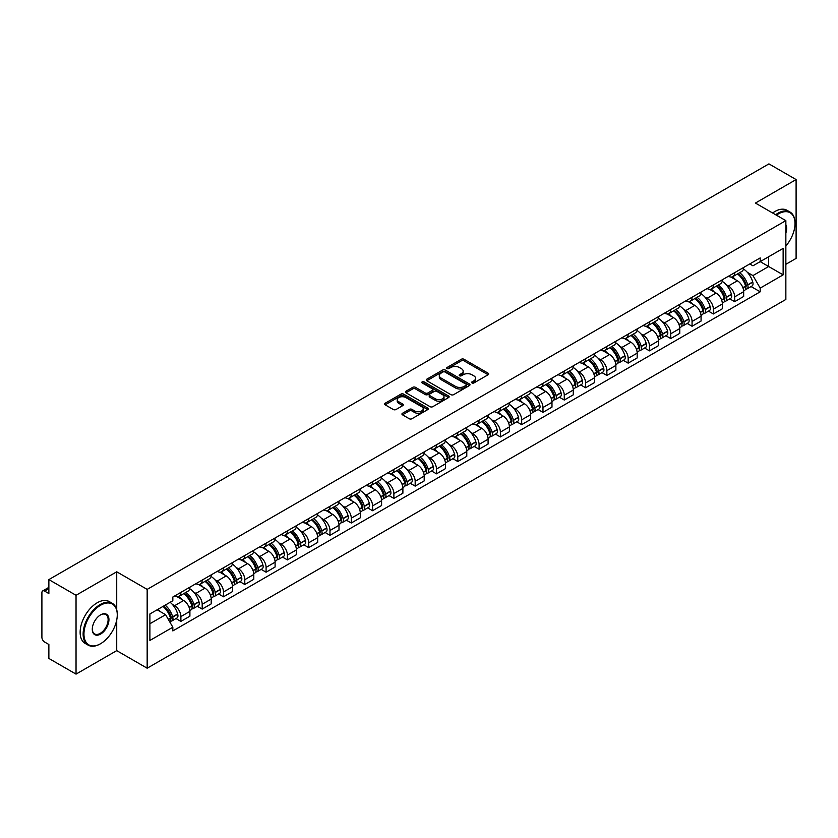 <?xml version="1.0" encoding="UTF-8"?>
<svg xmlns="http://www.w3.org/2000/svg" width="838" height="838" viewBox="0 0 838 838"><rect width="100%" height="100%" fill="white"/><g stroke="black" fill="none" stroke-linecap="round" stroke-linejoin="round"><path stroke-width="1.26" d="M472.014 382.956A1.33 0.765 0 0 0 473.889 382.956L488.125 374.743A1.896 1.089 0 0 0 488.68 373.968A1.896 1.089 0 0 0 488.125 373.193L464.001 359.261A1.896 1.089 0 0 0 461.329 359.261L447.083 367.484A1.33 0.765 0 0 0 446.696 368.029A1.33 0.765 0 0 0 447.083 368.573A1.33 0.765 0 0 0 448.959 368.573L450.802 367.505A6.065 3.499 0 0 1 459.381 367.505L461.392 368.668A6.065 3.499 0 0 1 463.173 371.14A6.065 3.499 0 0 1 461.392 373.612L459.549 374.68A1.33 0.765 0 0 0 459.161 375.225A1.33 0.765 0 0 0 459.549 375.759A1.33 0.765 0 0 0 461.424 375.759L463.267 374.701A6.065 3.499 0 0 1 471.846 374.701L473.858 375.864A6.065 3.499 0 0 1 475.628 378.336A6.065 3.499 0 0 1 473.858 380.808L472.014 381.877A1.33 0.765 0 0 0 471.626 382.421A1.33 0.765 0 0 0 472.014 382.956L472.014 381.877M402.491 413.27A1.896 1.089 0 0 0 401.936 414.045A1.896 1.089 0 0 0 402.491 414.82L409.258 418.728A1.896 1.089 0 0 0 411.94 418.728L427.757 409.593A1.896 1.089 0 0 0 428.312 408.818A1.896 1.089 0 0 0 427.757 408.043L403.633 394.122A1.896 1.089 0 0 0 400.952 394.122L385.134 403.246A1.896 1.089 0 0 0 384.579 404.021A1.896 1.089 0 0 0 385.134 404.796L393.315 409.52A1.896 1.089 0 0 0 395.997 409.52L402.764 405.613A1.896 1.089 0 0 0 403.319 404.838A1.896 1.089 0 0 0 402.764 404.063L398.71 401.727A5.07 2.923 0 0 1 397.222 399.653A5.07 2.923 0 0 1 400.355 396.95A5.07 2.923 0 0 1 405.875 397.579L421.755 406.755A5.07 2.923 0 0 1 423.242 408.818A5.07 2.923 0 0 1 420.11 411.521A5.07 2.923 0 0 1 414.59 410.892L411.94 409.363A1.896 1.089 0 0 0 409.258 409.363L402.491 413.27L402.491 414.82L409.258 410.945L409.258 409.363M147.163 589.386L116.723 571.799L76.038 595.294L48.866 579.603L768.928 163.881L796.1 179.562L755.415 203.058L785.855 220.635L147.163 589.386L147.163 668.211L785.855 299.459L785.855 220.635M450.938 394.667A1.896 1.089 0 0 0 453.62 394.667L469.437 385.532A1.896 1.089 0 0 0 469.992 384.757A1.896 1.089 0 0 0 469.437 383.982L445.313 370.061A1.896 1.089 0 0 0 442.632 370.061L426.814 379.185A1.896 1.089 0 0 0 426.259 379.96A1.896 1.089 0 0 0 426.814 380.735L450.938 394.667M422.719 383.249A1.33 0.765 0 0 1 424.07 383.437L448.571 397.579L432.775 406.692A1.896 1.089 0 0 1 430.104 406.692L405.98 392.771L405.98 391.22A1.896 1.089 0 0 0 405.424 391.995A1.896 1.089 0 0 0 405.98 392.771M405.98 391.22L412.746 387.313A1.896 1.089 0 0 1 415.428 387.313L425.212 392.959A1.896 1.089 0 0 0 427.893 392.959L432.377 390.372A1.896 1.089 0 0 0 432.932 389.597A1.896 1.089 0 0 0 432.377 388.822L422.195 382.945A1.33 0.765 0 0 1 421.807 382.4A1.33 0.765 0 0 1 422.624 381.688A1.33 0.765 0 0 1 424.07 381.856L448.592 396.018A1.896 1.089 0 0 1 449.147 396.793A1.896 1.089 0 0 1 448.592 397.568L448.592 396.018M76.038 595.294L76.038 674.119L48.866 658.438L48.866 644.485L44.634 642.034A3.865 2.231 -120 0 1 41.9 637.309L41.9 592.696A3.865 2.231 -120 0 1 42.696 590.926L48.866 587.365M785.855 264.305L796.1 258.397L796.1 179.562M76.038 674.119L116.723 650.634L147.163 668.211M48.866 579.603L48.866 593.555L44.634 591.115A3.865 2.231 -120 0 0 42.696 590.926M734.664 272.664A8.883 5.133 60 0 1 732.821 276.645L741.829 271.449A8.883 5.133 -120 0 0 743.673 267.458M726.106 284.669L728.379 285.978A8.883 5.133 60 0 1 734.664 296.861L743.673 291.655A8.883 5.133 -120 0 0 737.388 280.782L730.946 277.053M743.673 291.655L743.673 296.463L734.664 301.67L729.772 298.852M732.821 276.645A8.883 5.133 60 0 1 728.452 276.247M734.664 296.861L734.664 301.67M713.358 284.962A8.883 5.133 60 0 1 711.525 288.942L720.533 283.736A8.883 5.133 -120 0 0 722.377 279.756M708.477 311.139L713.358 313.967L722.377 308.761L722.377 303.953A8.883 5.133 -120 0 0 716.092 293.08L709.639 289.351M711.525 288.942A8.883 5.133 60 0 1 707.146 288.544M704.81 296.966L707.083 298.276A8.883 5.133 60 0 1 713.358 309.159L713.358 313.967M692.062 297.249A8.883 5.133 60 0 1 690.219 301.24L699.238 296.034A8.883 5.133 -120 0 0 701.071 292.053M687.181 323.437L692.062 326.265L701.071 321.059L701.071 316.251A8.883 5.133 -120 0 0 694.796 305.378L688.344 301.649M690.219 301.24A8.883 5.133 60 0 1 685.851 300.842M683.515 309.264L685.788 310.573A8.883 5.133 60 0 1 692.062 321.457L692.062 326.265M670.767 309.547A8.883 5.133 60 0 1 668.923 313.538L677.932 308.332A8.883 5.133 -120 0 0 679.775 304.351M665.875 335.734L670.767 338.562L679.775 333.356L679.775 328.548A8.883 5.133 -120 0 0 673.49 317.665L667.048 313.946M668.923 313.538A8.883 5.133 60 0 1 664.555 313.14M662.209 321.562L664.482 322.871A8.883 5.133 60 0 1 670.767 333.754L670.767 338.562M649.46 321.844A8.883 5.133 60 0 1 647.627 325.835L656.636 320.629A8.883 5.133 -120 0 0 658.479 316.649M644.579 348.032L649.46 350.86L658.479 345.654L658.479 340.846A8.883 5.133 -120 0 0 652.194 329.963L645.742 326.244M647.627 325.835A8.883 5.133 60 0 1 643.249 325.437M640.913 333.859L643.186 335.169A8.883 5.133 60 0 1 649.46 346.052L649.46 350.86M628.165 334.142A8.883 5.133 60 0 1 626.332 338.133L635.34 332.927A8.883 5.133 -120 0 0 637.173 328.946M623.283 360.33L628.165 363.147L637.173 357.952L637.173 353.144A8.883 5.133 -120 0 0 630.899 342.26L624.446 338.542M626.332 338.133A8.883 5.133 60 0 1 621.953 337.735M619.617 346.157L621.89 347.466A8.883 5.133 60 0 1 628.165 358.339L628.165 363.147M606.869 346.44A8.883 5.133 60 0 1 605.026 350.431L614.034 345.225A8.883 5.133 -120 0 0 615.878 341.234M601.977 372.627L606.869 375.445L615.878 370.249L615.878 365.441A8.883 5.133 -120 0 0 609.603 354.558L603.15 350.839M605.026 350.431A8.883 5.133 60 0 1 600.657 350.022M598.311 358.454L600.584 359.764A8.883 5.133 60 0 1 606.869 370.637L606.869 375.445M585.563 358.737A8.883 5.133 60 0 1 583.73 362.728L592.738 357.522A8.883 5.133 -120 0 0 594.582 353.531M580.682 384.925L585.573 387.743L594.582 382.547L594.582 377.739A8.883 5.133 -120 0 0 588.297 366.855L581.844 363.137M583.73 362.728A8.883 5.133 60 0 1 579.351 362.32M577.015 370.752L579.288 372.062A8.883 5.133 60 0 1 585.573 382.935L585.573 387.743M564.267 371.035A8.883 5.133 60 0 1 562.434 375.026L571.443 369.82A8.883 5.133 -120 0 0 573.276 365.829M559.386 397.222L564.267 400.04L573.276 394.845L573.276 390.037A8.883 5.133 -120 0 0 567.001 379.153L560.549 375.434M562.434 375.026A8.883 5.133 60 0 1 558.056 374.617M555.72 383.039L557.993 384.359A8.883 5.133 60 0 1 564.267 395.232L564.267 400.04M542.972 383.333A8.883 5.133 60 0 1 541.128 387.313L550.147 382.118A8.883 5.133 -120 0 0 551.98 378.127M538.08 409.52L542.972 412.338L551.98 407.132L551.98 402.324A8.883 5.133 -120 0 0 545.706 391.451L539.253 387.722M541.128 387.313A8.883 5.133 60 0 1 536.76 386.915M534.414 395.337L536.687 396.657A8.883 5.133 60 0 1 542.972 407.53L542.972 412.338M521.676 395.63A8.883 5.133 60 0 1 519.832 399.611L528.841 394.415A8.883 5.133 -120 0 0 530.684 390.424M516.784 421.818L521.676 424.636L530.684 419.429L530.684 414.621A8.883 5.133 -120 0 0 524.399 403.748L517.957 400.019M519.832 399.611A8.883 5.133 60 0 1 515.464 399.213M513.118 407.635L515.391 408.954A8.883 5.133 60 0 1 521.676 419.828L521.676 424.636M500.37 407.928A8.883 5.133 60 0 1 498.537 411.908L507.545 406.713A8.883 5.133 -120 0 0 509.378 402.722M495.488 434.115L500.37 436.933L509.389 431.727L509.389 426.919A8.883 5.133 -120 0 0 503.104 416.046L496.651 412.317M498.537 411.908A8.883 5.133 60 0 1 494.158 411.51M491.822 419.932L494.095 421.242A8.883 5.133 60 0 1 500.37 432.125L500.37 436.933M479.074 420.226A8.883 5.133 60 0 1 477.231 424.206L486.25 419.01A8.883 5.133 -120 0 0 488.083 415.02M474.182 446.413L479.074 449.231L488.083 444.025L488.083 439.217A8.883 5.133 -120 0 0 481.808 428.344L475.356 424.615M477.231 424.206A8.883 5.133 60 0 1 472.862 423.808M470.527 432.23L472.789 433.539A8.883 5.133 60 0 1 479.074 444.423L479.074 449.231M457.778 432.523A8.883 5.133 60 0 1 455.935 436.504L464.943 431.308A8.883 5.133 -120 0 0 466.787 427.317M452.887 458.7L457.778 461.529L466.787 456.322L466.787 451.514A8.883 5.133 -120 0 0 460.502 440.641L454.06 436.912M455.935 436.504A8.883 5.133 60 0 1 451.567 436.106M449.22 444.528L451.493 445.837A8.883 5.133 60 0 1 457.778 456.72L457.778 461.529M436.472 444.81A8.883 5.133 60 0 1 434.639 448.801L443.648 443.595A8.883 5.133 -120 0 0 445.491 439.615M431.591 470.998L436.472 473.826L445.491 468.62L445.491 463.812A8.883 5.133 -120 0 0 439.206 452.939L432.754 449.21M434.639 448.801A8.883 5.133 60 0 1 430.261 448.403M427.925 456.825L430.198 458.135A8.883 5.133 60 0 1 436.472 469.018L436.472 473.826M415.177 457.108A8.883 5.133 60 0 1 413.333 461.099L422.352 455.893A8.883 5.133 -120 0 0 424.185 451.912M410.295 483.296L415.177 486.124L424.185 480.918L424.185 476.11A8.883 5.133 -120 0 0 417.911 465.226L411.458 461.508M413.333 461.099A8.883 5.133 60 0 1 408.965 460.701M406.629 469.123L408.892 470.432A8.883 5.133 60 0 1 415.177 481.316L415.177 486.124M393.881 469.406A8.883 5.133 60 0 1 392.037 473.397L401.046 468.191A8.883 5.133 -120 0 0 402.889 464.21M388.989 495.593L393.881 498.421L402.889 493.215L402.889 488.407A8.883 5.133 -120 0 0 396.604 477.524L390.162 473.805M392.037 473.397A8.883 5.133 60 0 1 387.669 472.999M385.323 481.421L387.596 482.73A8.883 5.133 60 0 1 393.881 493.613L393.881 498.421M372.575 481.703A8.883 5.133 60 0 1 370.742 485.694L379.75 480.488A8.883 5.133 -120 0 0 381.594 476.508M367.693 507.891L372.575 510.719L381.594 505.513L381.594 500.705A8.883 5.133 -120 0 0 375.309 489.821L368.856 486.103M370.742 485.694A8.883 5.133 60 0 1 366.363 485.296M364.027 493.718L366.3 495.028A8.883 5.133 60 0 1 372.575 505.901L372.575 510.719M351.279 494.001A8.883 5.133 60 0 1 349.446 497.992L358.454 492.786A8.883 5.133 -120 0 0 360.288 488.805M346.398 520.189L351.279 523.006L360.288 517.811L360.288 513.003A8.883 5.133 -120 0 0 354.013 502.119L347.561 498.401M349.446 497.992A8.883 5.133 60 0 1 345.067 497.594M342.732 506.016L345.005 507.325A8.883 5.133 60 0 1 351.279 518.198L351.279 523.006M329.983 506.299A8.883 5.133 60 0 1 328.14 510.29L337.148 505.084A8.883 5.133 -120 0 0 338.992 501.093M325.092 532.486L329.983 535.304L338.992 530.108L338.992 525.3A8.883 5.133 -120 0 0 332.707 514.417L326.265 510.698M328.14 510.29A8.883 5.133 60 0 1 323.772 509.881M321.425 518.313L323.698 519.623A8.883 5.133 60 0 1 329.983 530.496L329.983 535.304M308.677 518.596A8.883 5.133 60 0 1 306.844 522.587L315.853 517.381A8.883 5.133 -120 0 0 317.696 513.39M303.796 544.784L308.688 547.602L317.696 542.406L317.696 537.598A8.883 5.133 -120 0 0 311.411 526.714L304.959 522.996M306.844 522.587A8.883 5.133 60 0 1 302.466 522.179M300.13 530.611L302.403 531.921A8.883 5.133 60 0 1 308.688 542.794L308.688 547.602M287.382 530.894A8.883 5.133 60 0 1 285.549 534.885L294.557 529.679A8.883 5.133 -120 0 0 296.39 525.688M282.5 557.081L287.382 559.899L296.39 554.704L296.39 549.885A8.883 5.133 -120 0 0 290.116 539.012L283.663 535.293M285.549 534.885A8.883 5.133 60 0 1 281.17 534.476M278.834 542.898L281.107 544.218A8.883 5.133 60 0 1 287.382 555.091L287.382 559.899M266.086 543.192A8.883 5.133 60 0 1 264.242 547.172L273.261 541.976A8.883 5.133 -120 0 0 275.094 537.986M261.194 569.379L266.086 572.197L275.094 566.991L275.094 562.183A8.883 5.133 -120 0 0 268.82 551.31L262.367 547.581M264.242 547.172A8.883 5.133 60 0 1 259.874 546.774M257.528 555.196L259.801 556.516A8.883 5.133 60 0 1 266.086 567.389L266.086 572.197M244.79 555.489A8.883 5.133 60 0 1 242.947 559.47L251.955 554.274A8.883 5.133 -120 0 0 253.799 550.283M239.898 581.677L244.79 584.495L253.799 579.288L253.799 574.48A8.883 5.133 -120 0 0 247.514 563.607L241.072 559.878M242.947 559.47A8.883 5.133 60 0 1 238.579 559.072M236.232 567.494L238.505 568.813A8.883 5.133 60 0 1 244.79 579.687L244.79 584.495M223.484 567.787A8.883 5.133 60 0 1 221.651 571.767L230.66 566.572A8.883 5.133 -120 0 0 232.493 562.581M218.603 593.974L223.484 596.792L232.503 591.586L232.503 586.778A8.883 5.133 -120 0 0 226.218 575.905L219.766 572.176M221.651 571.767A8.883 5.133 60 0 1 217.272 571.369M214.937 579.791L217.21 581.101A8.883 5.133 60 0 1 223.484 591.984L223.484 596.792M202.188 580.085A8.883 5.133 60 0 1 200.345 584.065L209.364 578.869A8.883 5.133 -120 0 0 211.197 574.878M197.297 606.272L202.188 609.09L211.197 603.884L211.197 599.076A8.883 5.133 -120 0 0 204.922 588.203L198.47 584.474M200.345 584.065A8.883 5.133 60 0 1 195.977 583.667M193.63 592.089L195.903 593.398A8.883 5.133 60 0 1 202.188 604.282L202.188 609.09M180.893 592.382A8.883 5.133 60 0 1 179.049 596.363L188.058 591.157A8.883 5.133 -120 0 0 189.901 587.176M176.001 618.559L180.893 621.387L189.901 616.181L189.901 611.373A8.883 5.133 -120 0 0 183.616 600.5L177.174 596.771M179.049 596.363A8.883 5.133 60 0 1 174.681 595.965M172.335 604.387L174.608 605.696A8.883 5.133 60 0 1 180.893 616.579L180.893 621.387M749.748 263.949L752.953 265.803L783.132 248.383L768.656 256.742L768.656 266.515L752.953 275.576L747.412 272.371M149.897 623.755L165.599 614.683L172.838 627.222L149.897 640.462L149.897 613.971L172.838 600.731L172.838 597.023L760.192 257.915L760.192 261.624L783.132 274.864L760.192 288.115L752.953 275.576M783.132 248.383L783.132 274.864M172.838 627.222L172.838 630.92L760.192 291.813L760.192 288.115M116.723 571.799L116.723 609.739M116.723 620.047L116.723 650.634M165.599 614.683L157.135 609.802M751.068 286.554L760.192 291.813M472.538 383.144L473.858 382.39A6.065 3.499 0 0 0 475.628 379.918L475.628 378.336M463.173 371.14L463.173 372.721A6.065 3.499 0 0 1 461.392 375.194L460.083 375.948M488.104 374.754L464.001 360.843A1.896 1.089 0 0 0 461.329 360.843L447.618 368.751M469.406 385.543L445.313 371.632A1.896 1.089 0 0 0 442.632 371.632L426.846 380.745M466.085 385.302A1.33 0.765 0 0 0 466.473 384.757A1.33 0.765 0 0 0 466.085 384.213L444.905 371.988A1.33 0.765 0 0 0 443.03 371.988L441.092 373.109A6.065 3.499 0 0 0 439.311 375.592A6.065 3.499 0 0 0 441.092 378.064L455.558 386.423A6.065 3.499 0 0 0 464.137 386.423L466.085 385.302L466.085 386.873A1.33 0.765 0 0 0 466.473 386.339L466.473 384.757M439.311 375.592L439.311 377.163A6.065 3.499 0 0 0 441.092 379.645L441.092 378.064M466.085 386.873L464.137 387.994A6.065 3.499 0 0 1 455.558 387.994L441.092 379.645M406.001 392.781L412.746 388.884L412.746 387.313M432.932 389.597L432.932 391.168A1.896 1.089 0 0 1 432.377 391.943L427.893 394.541A1.896 1.089 0 0 1 425.212 394.541L415.428 388.884A1.896 1.089 0 0 0 412.746 388.884M435.362 398.825A5.07 2.923 0 0 0 440.882 399.454A5.07 2.923 0 0 0 444.014 396.751A5.07 2.923 0 0 0 442.527 394.677L436.933 391.451A1.896 1.089 0 0 0 434.252 391.451L429.768 394.038A1.896 1.089 0 0 0 429.213 394.813A1.896 1.089 0 0 0 429.768 395.588L435.362 398.825L435.362 400.396A5.07 2.923 0 0 0 440.882 401.035A5.07 2.923 0 0 0 444.014 398.333L444.014 396.751M429.213 394.813L429.213 396.395A1.896 1.089 0 0 0 429.768 397.17L429.768 395.588M435.362 400.396L429.768 397.17M423.242 408.818L423.242 410.4A5.07 2.923 0 0 1 420.11 413.103A5.07 2.923 0 0 1 414.59 412.464L411.94 410.945A1.896 1.089 0 0 0 409.258 410.945M397.222 399.653L397.222 401.234A5.07 2.923 0 0 0 398.71 403.298L398.71 401.727M402.732 405.623L398.71 403.298M427.726 409.614L403.633 395.693A1.896 1.089 0 0 0 400.952 395.693L385.166 404.817M738.016 273.649A12.161 7.018 60 0 1 738.079 273.68A12.161 7.018 60 0 1 746.082 284.606L746.145 284.857A2.367 1.362 60 0 1 745.778 286.711A2.367 1.362 60 0 1 745.726 286.743M737.482 273.953A14.675 8.474 60 0 1 745.548 286.062L745.621 286.313A4.871 2.818 60 0 1 744.846 290.147L743.631 290.849M745.684 289.068A4.871 2.818 -120 0 0 747.035 288.88A4.871 2.818 -120 0 0 747.8 285.056L747.726 284.805A14.675 8.474 -120 0 0 739.661 272.696M743.484 269.019A14.675 8.474 60 0 1 752.713 281.924L752.786 282.176A4.871 2.818 60 0 1 752.011 286.009L747.035 288.88M732.475 276.823A14.675 8.474 60 0 1 735.544 279.714M742.678 279.735L744.542 280.814M716.71 285.947A12.161 7.018 60 0 1 716.773 285.978A12.161 7.018 60 0 1 724.776 296.893L724.849 297.144A2.367 1.362 60 0 1 724.482 299.009A2.367 1.362 60 0 1 724.42 299.03M716.186 286.25A14.675 8.474 60 0 1 724.242 298.359L724.315 298.611A4.871 2.818 60 0 1 723.55 302.445L722.335 303.147M724.378 301.366A4.871 2.818 -120 0 0 725.729 301.177A4.871 2.818 -120 0 0 726.504 297.354L726.431 297.102A14.675 8.474 -120 0 0 718.365 284.993M722.188 281.317A14.675 8.474 60 0 1 731.417 294.222L731.49 294.473A4.871 2.818 60 0 1 730.715 298.307L725.729 301.177M711.179 289.11A14.675 8.474 60 0 1 714.238 292.012M721.371 292.033L723.246 293.111M695.414 298.244A12.161 7.018 60 0 1 695.477 298.276A12.161 7.018 60 0 1 703.48 309.191L703.553 309.442A2.367 1.362 60 0 1 703.176 311.307A2.367 1.362 60 0 1 703.124 311.327M694.88 298.548A14.675 8.474 60 0 1 702.946 310.657L703.019 310.908A4.871 2.818 60 0 1 702.244 314.742L701.039 315.434M703.082 313.663A4.871 2.818 -120 0 0 704.433 313.475A4.871 2.818 -120 0 0 705.208 309.651L705.135 309.4A14.675 8.474 -120 0 0 697.069 297.291M700.893 293.614A14.675 8.474 60 0 1 710.111 306.519L710.184 306.771A4.871 2.818 60 0 1 709.419 310.605L704.433 313.475M689.873 301.408A14.675 8.474 60 0 1 692.942 304.299M700.076 304.32L701.951 305.409M674.119 310.542A12.161 7.018 60 0 1 674.181 310.573A12.161 7.018 60 0 1 682.184 321.488L682.258 321.74A2.367 1.362 60 0 1 681.881 323.604A2.367 1.362 60 0 1 681.828 323.625M673.584 310.846A14.675 8.474 60 0 1 681.65 322.955L681.723 323.206A4.871 2.818 60 0 1 680.948 327.04L679.733 327.731M681.786 325.961A4.871 2.818 -120 0 0 683.138 325.773A4.871 2.818 -120 0 0 683.902 321.949L683.829 321.698A14.675 8.474 -120 0 0 675.774 309.589M679.587 305.912A14.675 8.474 60 0 1 688.815 318.817L688.888 319.069A4.871 2.818 60 0 1 688.113 322.892L683.138 325.773M668.577 313.705A14.675 8.474 60 0 1 671.647 316.596M678.78 316.617L680.645 317.696M652.812 322.84A12.161 7.018 60 0 1 652.875 322.871A12.161 7.018 60 0 1 660.878 333.786L660.952 334.037A2.367 1.362 60 0 1 660.585 335.902A2.367 1.362 60 0 1 660.522 335.923M652.289 323.143A14.675 8.474 60 0 1 660.354 335.252L660.417 335.504A4.871 2.818 60 0 1 659.653 339.327L658.438 340.029M660.48 338.259A4.871 2.818 -120 0 0 661.831 338.07A4.871 2.818 -120 0 0 662.607 334.247L662.533 333.995A14.675 8.474 -120 0 0 654.468 321.886M658.291 318.199A14.675 8.474 60 0 1 667.519 331.115L667.593 331.366A4.871 2.818 60 0 1 666.818 335.19L661.831 338.07M647.282 326.003A14.675 8.474 60 0 1 650.34 328.894M657.484 328.915L659.349 329.994M631.517 335.137A12.161 7.018 60 0 1 631.58 335.169A12.161 7.018 60 0 1 639.583 346.084L639.656 346.335A2.367 1.362 60 0 1 639.279 348.189A2.367 1.362 60 0 1 639.226 348.22M630.983 335.441A14.675 8.474 60 0 1 639.048 347.55L639.122 347.801A4.871 2.818 60 0 1 638.357 351.625L637.142 352.327M639.185 350.546A4.871 2.818 -120 0 0 640.536 350.368A4.871 2.818 -120 0 0 641.311 346.544L641.238 346.283A14.675 8.474 -120 0 0 633.172 334.184M636.995 330.497A14.675 8.474 60 0 1 646.213 343.412L646.287 343.664A4.871 2.818 60 0 1 645.522 347.487L640.536 350.368M625.986 338.301A14.675 8.474 60 0 1 629.045 341.192M636.178 341.213L638.053 342.292M785.855 246.005A23.558 13.597 120 0 0 795.011 223.547A23.558 13.597 120 0 0 778.355 213.931A23.558 13.597 120 0 0 776.417 215.177M775.642 214.738A24.134 13.932 -60 0 1 777.936 213.229A24.134 13.932 -60 0 1 790.014 212.035A24.134 13.932 -60 0 1 795.011 223.076A24.134 13.932 -60 0 1 795.011 223.317M785.855 224.678A11.774 6.798 -60 0 1 785.855 232.995M772.636 212.999A24.134 13.932 -60 0 1 774.941 211.49A24.134 13.932 -60 0 1 787.008 210.296L790.014 212.035M100.204 643.93L100.612 643.689A23.558 13.597 120 0 0 117.268 614.841A23.558 13.597 120 0 0 100.612 605.225A23.558 13.597 120 0 0 83.947 634.073A23.558 13.597 120 0 0 100.612 643.689L100.204 643.93A24.134 13.932 -60 0 1 88.126 645.124A24.134 13.932 -60 0 1 84.428 625.787A24.134 13.932 -60 0 1 100.204 604.512A24.134 13.932 -60 0 1 112.271 603.318A24.134 13.932 -60 0 1 117.268 614.369A24.134 13.932 -60 0 1 117.268 614.61M100.612 614.841L100.612 614.841A11.774 6.798 -60 0 1 108.94 619.649A11.774 6.798 -60 0 1 100.612 634.073A11.774 6.798 -60 0 1 92.285 629.265A11.774 6.798 -60 0 1 100.612 614.841L100.612 614.841M92.285 629.024A11.198 6.463 120 0 0 94.6 633.926A11.198 6.463 120 0 0 100.204 633.371A11.198 6.463 120 0 0 107.515 623.493A11.198 6.463 120 0 0 105.798 614.526A11.198 6.463 120 0 0 100.403 614.966M88.126 645.124L85.13 643.395A24.134 13.932 -60 0 1 81.433 624.048A24.134 13.932 -60 0 1 97.198 602.784A24.134 13.932 -60 0 1 109.265 601.59L112.271 603.318M610.221 347.435A12.161 7.018 60 0 1 610.284 347.466A12.161 7.018 60 0 1 618.287 358.381L618.36 358.633A2.367 1.362 60 0 1 617.983 360.487A2.367 1.362 60 0 1 617.931 360.518M609.687 347.739A14.675 8.474 60 0 1 617.753 359.848L617.826 360.099A4.871 2.818 60 0 1 617.051 363.922L615.846 364.624M617.889 362.844A4.871 2.818 -120 0 0 619.24 362.665A4.871 2.818 -120 0 0 620.005 358.832L619.931 358.58A14.675 8.474 -120 0 0 611.876 346.482M615.689 342.794A14.675 8.474 60 0 1 624.918 355.71L624.991 355.961A4.871 2.818 60 0 1 624.226 359.785L619.24 362.665M604.68 350.598A14.675 8.474 60 0 1 607.749 353.489M614.883 353.51L616.747 354.589M588.925 359.732A12.161 7.018 60 0 1 588.978 359.764A12.161 7.018 60 0 1 596.981 370.679L597.054 370.93A2.367 1.362 60 0 1 596.687 372.784A2.367 1.362 60 0 1 596.635 372.816M588.391 360.036A14.675 8.474 60 0 1 596.457 372.145L596.52 372.397A4.871 2.818 60 0 1 595.755 376.22L594.54 376.922M596.593 375.141A4.871 2.818 -120 0 0 597.934 374.963A4.871 2.818 -120 0 0 598.709 371.129L598.636 370.878A14.675 8.474 -120 0 0 590.57 358.769M594.393 355.092A14.675 8.474 60 0 1 603.622 368.008L603.695 368.259A4.871 2.818 60 0 1 602.92 372.082L597.934 374.963M583.384 362.896A14.675 8.474 60 0 1 586.443 365.787M593.587 365.808L595.451 366.887M567.619 372.02A12.161 7.018 60 0 1 567.682 372.062A12.161 7.018 60 0 1 575.685 382.976L575.758 383.228A2.367 1.362 60 0 1 575.381 385.082A2.367 1.362 60 0 1 575.329 385.113M567.085 372.334A14.675 8.474 60 0 1 575.151 384.443L575.224 384.694A4.871 2.818 60 0 1 574.459 388.518L573.244 389.22M575.287 387.439A4.871 2.818 -120 0 0 576.638 387.261A4.871 2.818 -120 0 0 577.413 383.427L577.34 383.176A14.675 8.474 -120 0 0 569.274 371.066M573.098 367.39A14.675 8.474 60 0 1 582.326 380.305L582.389 380.557A4.871 2.818 60 0 1 581.624 384.38L576.638 387.261M562.089 375.194A14.675 8.474 60 0 1 565.147 378.085M572.281 378.106L574.156 379.185M546.324 384.317A12.161 7.018 60 0 1 546.386 384.359A12.161 7.018 60 0 1 554.389 395.274L554.463 395.526A2.367 1.362 60 0 1 554.086 397.38A2.367 1.362 60 0 1 554.033 397.411M545.789 384.632A14.675 8.474 60 0 1 553.855 396.741L553.928 396.992A4.871 2.818 60 0 1 553.153 400.815L551.949 401.517M553.991 399.736A4.871 2.818 -120 0 0 555.343 399.558A4.871 2.818 -120 0 0 556.107 395.725L556.044 395.473A14.675 8.474 -120 0 0 547.979 383.364M551.802 379.687A14.675 8.474 60 0 1 561.02 392.593L561.093 392.854A4.871 2.818 60 0 1 560.329 396.678L555.343 399.558M540.782 387.491A14.675 8.474 60 0 1 543.852 390.382M550.985 390.403L552.86 391.482M525.028 396.615A12.161 7.018 60 0 1 525.08 396.657A12.161 7.018 60 0 1 533.094 407.572L533.157 407.823A2.367 1.362 60 0 1 532.79 409.677A2.367 1.362 60 0 1 532.738 409.709M524.494 396.929A14.675 8.474 60 0 1 532.559 409.028L532.633 409.29A4.871 2.818 60 0 1 531.858 413.113L530.643 413.815M532.696 412.034A4.871 2.818 -120 0 0 534.047 411.856A4.871 2.818 -120 0 0 534.812 408.022L534.738 407.771A14.675 8.474 -120 0 0 526.673 395.662M530.496 391.985A14.675 8.474 60 0 1 539.724 404.89L539.798 405.142A4.871 2.818 60 0 1 539.023 408.975L534.047 411.856M519.487 399.789A14.675 8.474 60 0 1 522.556 402.68M529.689 402.701L531.554 403.78M503.722 408.913A12.161 7.018 60 0 1 503.785 408.954A12.161 7.018 60 0 1 511.788 419.869L511.861 420.121A2.367 1.362 60 0 1 511.484 421.975A2.367 1.362 60 0 1 511.431 422.006M503.188 409.227A14.675 8.474 60 0 1 511.253 421.325L511.327 421.577A4.871 2.818 60 0 1 510.562 425.411L509.347 426.113M511.39 424.332A4.871 2.818 -120 0 0 512.741 424.154A4.871 2.818 -120 0 0 513.516 420.32L513.443 420.068A14.675 8.474 -120 0 0 505.377 407.959M509.2 404.283A14.675 8.474 60 0 1 518.429 417.188L518.492 417.439A4.871 2.818 60 0 1 517.727 421.273L512.741 424.154M498.191 412.087A14.675 8.474 60 0 1 501.25 414.978M508.383 414.999L510.258 416.077M482.426 421.21A12.161 7.018 60 0 1 482.489 421.242A12.161 7.018 60 0 1 490.492 432.167L490.565 432.418A2.367 1.362 60 0 1 490.188 434.273A2.367 1.362 60 0 1 490.136 434.304M481.892 421.514A14.675 8.474 60 0 1 489.958 433.623L490.031 433.875A4.871 2.818 60 0 1 489.256 437.708L488.051 438.41M490.094 436.629A4.871 2.818 -120 0 0 491.445 436.441A4.871 2.818 -120 0 0 492.21 432.618L492.147 432.366A14.675 8.474 -120 0 0 484.081 420.257M487.905 416.58A14.675 8.474 60 0 1 497.123 429.485L497.196 429.737A4.871 2.818 60 0 1 496.431 433.571L491.445 436.441M476.885 424.384A14.675 8.474 60 0 1 479.954 427.275M487.088 427.296L488.963 428.375M461.13 433.508A12.161 7.018 60 0 1 461.193 433.539A12.161 7.018 60 0 1 469.196 444.454L469.259 444.716A2.367 1.362 60 0 1 468.892 446.57A2.367 1.362 60 0 1 468.84 446.602M460.596 433.812A14.675 8.474 60 0 1 468.662 445.921L468.735 446.172A4.871 2.818 60 0 1 467.96 450.006L466.745 450.708M468.798 448.927A4.871 2.818 -120 0 0 470.149 448.739A4.871 2.818 -120 0 0 470.914 444.915L470.841 444.664A14.675 8.474 -120 0 0 462.775 432.555M466.598 428.878A14.675 8.474 60 0 1 475.827 441.783L475.9 442.035A4.871 2.818 60 0 1 475.125 445.868L470.149 448.739M455.589 436.671A14.675 8.474 60 0 1 458.658 439.573M465.792 439.594L467.656 440.673M439.824 445.806A12.161 7.018 60 0 1 439.887 445.837A12.161 7.018 60 0 1 447.89 456.752L447.963 457.003A2.367 1.362 60 0 1 447.586 458.868A2.367 1.362 60 0 1 447.534 458.889M439.301 446.109A14.675 8.474 60 0 1 447.356 458.218L447.429 458.47A4.871 2.818 60 0 1 446.664 462.304L445.449 462.995M447.492 461.225A4.871 2.818 -120 0 0 448.843 461.036A4.871 2.818 -120 0 0 449.618 457.213L449.545 456.961A14.675 8.474 -120 0 0 441.479 444.852M445.303 441.176A14.675 8.474 60 0 1 454.531 454.081L454.605 454.332A4.871 2.818 60 0 1 453.829 458.166L448.843 461.036M434.294 448.969A14.675 8.474 60 0 1 437.352 451.871M444.486 451.881L446.361 452.97M418.529 458.103A12.161 7.018 60 0 1 418.591 458.135A12.161 7.018 60 0 1 426.594 469.05L426.668 469.301A2.367 1.362 60 0 1 426.291 471.166A2.367 1.362 60 0 1 426.238 471.186M417.994 458.407A14.675 8.474 60 0 1 426.06 470.516L426.133 470.767A4.871 2.818 60 0 1 425.358 474.601L424.154 475.293M426.196 473.522A4.871 2.818 -120 0 0 427.548 473.334A4.871 2.818 -120 0 0 428.323 469.51L428.249 469.259A14.675 8.474 -120 0 0 420.184 457.15M424.007 453.473A14.675 8.474 60 0 1 433.225 466.378L433.298 466.63A4.871 2.818 60 0 1 432.534 470.464L427.548 473.334M412.987 461.267A14.675 8.474 60 0 1 416.057 464.158M423.19 464.179L425.065 465.268M397.233 470.401A12.161 7.018 60 0 1 397.296 470.432A12.161 7.018 60 0 1 405.299 481.347L405.372 481.599A2.367 1.362 60 0 1 404.995 483.463A2.367 1.362 60 0 1 404.943 483.484M396.699 470.705A14.675 8.474 60 0 1 404.764 482.814L404.838 483.065A4.871 2.818 60 0 1 404.063 486.899L402.848 487.59M404.901 485.82A4.871 2.818 -120 0 0 406.252 485.631A4.871 2.818 -120 0 0 407.017 481.808L406.943 481.557A14.675 8.474 -120 0 0 398.878 469.448M402.701 465.771A14.675 8.474 60 0 1 411.929 478.676L412.003 478.927A4.871 2.818 60 0 1 411.228 482.751L406.252 485.631M391.692 473.564A14.675 8.474 60 0 1 394.761 476.455M401.894 476.476L403.759 477.555M375.927 482.698A12.161 7.018 60 0 1 375.99 482.73A12.161 7.018 60 0 1 383.993 493.645L384.066 493.896A2.367 1.362 60 0 1 383.699 495.761A2.367 1.362 60 0 1 383.636 495.782M375.403 483.002A14.675 8.474 60 0 1 383.458 495.111L383.532 495.363A4.871 2.818 60 0 1 382.767 499.186L381.552 499.888M383.595 498.118A4.871 2.818 -120 0 0 384.946 497.929A4.871 2.818 -120 0 0 385.721 494.106L385.648 493.854A14.675 8.474 -120 0 0 377.582 481.745M381.405 478.058A14.675 8.474 60 0 1 390.634 490.974L390.707 491.225A4.871 2.818 60 0 1 389.932 495.049L384.946 497.929M370.396 485.862A14.675 8.474 60 0 1 373.455 488.753M380.588 488.774L382.463 489.853M354.631 494.996A12.161 7.018 60 0 1 354.694 495.028A12.161 7.018 60 0 1 362.697 505.943L362.77 506.194A2.367 1.362 60 0 1 362.393 508.048A2.367 1.362 60 0 1 362.341 508.079M354.097 495.3A14.675 8.474 60 0 1 362.163 507.409L362.236 507.66A4.871 2.818 60 0 1 361.471 511.484L360.256 512.186M362.299 510.405A4.871 2.818 -120 0 0 363.65 510.227A4.871 2.818 -120 0 0 364.425 506.403L364.352 506.142A14.675 8.474 -120 0 0 356.286 494.043M360.11 490.356A14.675 8.474 60 0 1 369.328 503.271L369.401 503.523A4.871 2.818 60 0 1 368.636 507.346L363.65 510.227M349.1 498.16A14.675 8.474 60 0 1 352.159 501.051M359.293 501.072L361.168 502.151M333.335 507.294A12.161 7.018 60 0 1 333.398 507.325A12.161 7.018 60 0 1 341.401 518.24L341.475 518.492A2.367 1.362 60 0 1 341.097 520.346A2.367 1.362 60 0 1 341.045 520.377M332.801 507.598A14.675 8.474 60 0 1 340.867 519.707L340.94 519.958A4.871 2.818 60 0 1 340.165 523.781L338.95 524.483M341.003 522.703A4.871 2.818 -120 0 0 342.354 522.524A4.871 2.818 -120 0 0 343.119 518.691L343.046 518.439A14.675 8.474 -120 0 0 334.991 506.33M338.803 502.653A14.675 8.474 60 0 1 348.032 515.569L348.105 515.82A4.871 2.818 60 0 1 347.33 519.644L342.354 522.524M327.794 510.457A14.675 8.474 60 0 1 330.863 513.348M337.997 513.369L339.861 514.448M312.04 519.581A12.161 7.018 60 0 1 312.092 519.623A12.161 7.018 60 0 1 320.095 530.538L320.168 530.789A2.367 1.362 60 0 1 319.802 532.643A2.367 1.362 60 0 1 319.749 532.675M311.506 519.895A14.675 8.474 60 0 1 319.571 532.004L319.634 532.256A4.871 2.818 60 0 1 318.869 536.079L317.654 536.781M319.707 535A4.871 2.818 -120 0 0 321.048 534.822A4.871 2.818 -120 0 0 321.823 530.988L321.75 530.737A14.675 8.474 -120 0 0 313.684 518.628M317.508 514.951A14.675 8.474 60 0 1 326.736 527.867L326.81 528.118A4.871 2.818 60 0 1 326.034 531.941L321.048 534.822M306.499 522.755A14.675 8.474 60 0 1 309.557 525.646M316.701 525.667L318.566 526.746M290.734 531.879A12.161 7.018 60 0 1 290.796 531.921A12.161 7.018 60 0 1 298.799 542.835L298.873 543.087A2.367 1.362 60 0 1 298.496 544.941A2.367 1.362 60 0 1 298.443 544.972M290.199 532.193A14.675 8.474 60 0 1 298.265 544.302L298.338 544.553A4.871 2.818 60 0 1 297.574 548.377L296.359 549.079M298.401 547.298A4.871 2.818 -120 0 0 299.753 547.12A4.871 2.818 -120 0 0 300.528 543.286L300.454 543.034A14.675 8.474 -120 0 0 292.389 530.925M296.212 527.249A14.675 8.474 60 0 1 305.441 540.164L305.503 540.416A4.871 2.818 60 0 1 304.739 544.239L299.753 547.12M285.203 535.053A14.675 8.474 60 0 1 288.262 537.944M295.395 537.965L297.27 539.044M269.438 544.176A12.161 7.018 60 0 1 269.501 544.218A12.161 7.018 60 0 1 277.504 555.133L277.577 555.385A2.367 1.362 60 0 1 277.2 557.239A2.367 1.362 60 0 1 277.148 557.27M268.904 544.49A14.675 8.474 60 0 1 276.969 556.6L277.043 556.851A4.871 2.818 60 0 1 276.268 560.674L275.063 561.376M277.106 559.595A4.871 2.818 -120 0 0 278.457 559.417A4.871 2.818 -120 0 0 279.222 555.584L279.148 555.332A14.675 8.474 -120 0 0 271.093 543.223M274.916 539.546A14.675 8.474 60 0 1 284.134 552.452L284.208 552.713A4.871 2.818 60 0 1 283.443 556.537L278.457 559.417M263.897 547.35A14.675 8.474 60 0 1 266.966 550.241M274.099 550.262L275.974 551.341M248.142 556.474A12.161 7.018 60 0 1 248.195 556.516A12.161 7.018 60 0 1 256.208 567.431L256.271 567.682A2.367 1.362 60 0 1 255.904 569.536A2.367 1.362 60 0 1 255.852 569.568M247.608 556.788A14.675 8.474 60 0 1 255.674 568.887L255.737 569.149A4.871 2.818 60 0 1 254.972 572.972L253.757 573.674M255.81 571.893A4.871 2.818 -120 0 0 257.161 571.715A4.871 2.818 -120 0 0 257.926 567.881L257.853 567.63A14.675 8.474 -120 0 0 249.787 555.521M253.61 551.844A14.675 8.474 60 0 1 262.839 564.749L262.912 565.001A4.871 2.818 60 0 1 262.137 568.834L257.161 571.715M242.601 559.648A14.675 8.474 60 0 1 245.67 562.539M252.804 562.56L254.668 563.639M226.836 568.772A12.161 7.018 60 0 1 226.899 568.813A12.161 7.018 60 0 1 234.902 579.728L234.975 579.98A2.367 1.362 60 0 1 234.598 581.834A2.367 1.362 60 0 1 234.546 581.865M226.302 569.075A14.675 8.474 60 0 1 234.368 581.184L234.441 581.436A4.871 2.818 60 0 1 233.676 585.27L232.461 585.971M234.504 584.191A4.871 2.818 -120 0 0 235.855 584.002A4.871 2.818 -120 0 0 236.63 580.179L236.557 579.927A14.675 8.474 -120 0 0 228.491 567.818M232.315 564.142A14.675 8.474 60 0 1 241.543 577.047L241.606 577.298A4.871 2.818 60 0 1 240.841 581.132L235.855 584.002M221.305 571.945A14.675 8.474 60 0 1 224.364 574.837M231.498 574.858L233.373 575.936M205.54 581.069A12.161 7.018 60 0 1 205.603 581.101A12.161 7.018 60 0 1 213.606 592.026L213.68 592.277A2.367 1.362 60 0 1 213.302 594.132A2.367 1.362 60 0 1 213.25 594.163M205.006 581.373A14.675 8.474 60 0 1 213.072 593.482L213.145 593.733A4.871 2.818 60 0 1 212.37 597.567L211.166 598.269M213.208 596.488A4.871 2.818 -120 0 0 214.559 596.3A4.871 2.818 -120 0 0 215.324 592.476L215.261 592.225A14.675 8.474 -120 0 0 207.196 580.116M211.019 576.439A14.675 8.474 60 0 1 220.237 589.344L220.31 589.596A4.871 2.818 60 0 1 219.546 593.43L214.559 596.3M199.999 584.243A14.675 8.474 60 0 1 203.068 587.134M210.202 587.155L212.077 588.234M184.245 593.367A12.161 7.018 60 0 1 184.297 593.398A12.161 7.018 60 0 1 192.311 604.313L192.373 604.565A2.367 1.362 60 0 1 192.007 606.429A2.367 1.362 60 0 1 191.954 606.45M183.711 593.671A14.675 8.474 60 0 1 191.776 605.78L191.85 606.031A4.871 2.818 60 0 1 191.074 609.865L189.859 610.567M191.912 608.786A4.871 2.818 -120 0 0 193.264 608.598A4.871 2.818 -120 0 0 194.028 604.774L193.955 604.523A14.675 8.474 -120 0 0 185.889 592.414M189.713 588.737A14.675 8.474 60 0 1 198.941 601.642L199.015 601.894A4.871 2.818 60 0 1 198.239 605.727L193.264 608.598M178.704 596.53A14.675 8.474 60 0 1 181.773 599.432M188.906 599.453L190.771 600.532M163.599 606.063A12.161 7.018 60 0 1 171.004 616.611L171.078 616.862A2.367 1.362 60 0 1 170.701 618.727A2.367 1.362 60 0 1 170.648 618.748M162.981 606.419A14.675 8.474 60 0 1 170.47 618.077L170.543 618.329A4.871 2.818 60 0 1 169.873 622.1M170.606 621.084A4.871 2.818 -120 0 0 171.958 620.895A4.871 2.818 -120 0 0 172.733 617.072L172.659 616.82A14.675 8.474 -120 0 0 165.17 605.162M170.145 602.281A14.675 8.474 60 0 1 177.646 613.94L177.719 614.191A4.871 2.818 60 0 1 176.944 618.025L171.958 620.895M157.994 609.299A14.675 8.474 60 0 1 160.467 611.73M167.6 611.74L169.475 612.829M202.188 604.282L211.197 599.076M223.484 591.984L232.503 586.778M244.79 579.687L253.799 574.48M266.086 567.389L275.094 562.183M287.382 555.091L296.39 549.885M308.688 542.794L317.696 537.598M329.983 530.496L338.992 525.3M351.279 518.198L360.288 513.003M372.575 505.901L381.594 500.705M393.881 493.613L402.889 488.407M415.177 481.316L424.185 476.11M436.472 469.018L445.491 463.812M457.778 456.72L466.787 451.514M479.074 444.423L488.083 439.217M500.37 432.125L509.389 426.919M521.676 419.828L530.684 414.621M542.972 407.53L551.98 402.324M564.267 395.232L573.276 390.037M585.573 382.935L594.582 377.739M606.869 370.637L615.878 365.441M628.165 358.339L637.173 353.144M649.46 346.052L658.479 340.846M670.767 333.754L679.775 328.548M692.062 321.457L701.071 316.251M713.358 309.159L722.377 303.953M180.893 616.579L189.901 611.373M174.608 605.696L183.616 600.5M195.903 593.398L204.922 588.203M217.21 581.101L226.218 575.905M238.505 568.813L247.514 563.607M259.801 556.516L268.82 551.31M281.107 544.218L290.116 539.012M302.403 531.921L311.411 526.714M323.698 519.623L332.707 514.417M345.005 507.325L354.013 502.119M366.3 495.028L375.309 489.821M387.596 482.73L396.604 477.524M408.892 470.432L417.911 465.226M430.198 458.135L439.206 452.939M451.493 445.837L460.502 440.641M472.789 433.539L481.808 428.344M494.095 421.242L503.104 416.046M515.391 408.954L524.399 403.748M536.687 396.657L545.706 391.451M557.993 384.359L567.001 379.153M579.288 372.062L588.297 366.855M600.584 359.764L609.603 354.558M621.89 347.466L630.899 342.26M643.186 335.169L652.194 329.963M664.482 322.871L673.49 317.665M685.788 310.573L694.796 305.378M707.083 298.276L716.092 293.08M728.379 285.978L737.388 280.782M48.866 588.674L44.634 591.115M473.858 382.39L473.858 380.808M459.549 375.759L459.549 374.68M461.392 375.194L461.392 373.612M447.083 368.573L447.083 367.484M461.329 360.843L461.329 359.261M464.001 360.843L464.001 359.261M488.125 374.743L488.125 373.193M426.814 380.735L426.814 379.185M442.632 371.632L442.632 370.061M445.313 371.632L445.313 370.061M469.437 385.532L469.437 383.982M455.558 387.994L455.558 386.423M464.137 387.994L464.137 386.423M415.428 388.884L415.428 387.313M425.212 394.541L425.212 392.959M427.893 394.541L427.893 392.959M432.377 391.943L432.377 390.372M424.07 383.437L424.07 381.856M411.94 410.945L411.94 409.363M414.59 412.464L414.59 410.892M402.764 405.613L402.764 404.063M385.134 404.796L385.134 403.246M400.952 395.693L400.952 394.122M403.633 395.693L403.633 394.122M427.757 409.593L427.757 408.043M742.95 287.853L745.621 286.313M747.8 285.056L752.786 282.176M747.726 284.805L752.713 281.924M742.856 287.612L746.27 285.632M721.644 300.151L724.315 298.611M726.504 297.354L731.49 294.473M726.431 297.102L731.417 294.222M724.242 298.338L724.964 297.919M721.56 299.91L724.242 298.359M700.348 312.448L703.019 310.908M705.208 309.651L710.184 306.771M705.135 309.4L710.111 306.519M700.264 312.207L703.669 310.217M679.052 324.746L681.723 323.206M683.902 321.949L688.888 319.069M683.829 321.698L688.815 318.817M678.958 324.505L682.373 322.515M657.757 337.044L660.417 335.504M662.607 334.247L667.593 331.366M662.533 333.995L667.519 331.115M657.662 336.803L661.067 334.812M636.451 349.341L639.122 347.801M641.311 346.544L646.287 343.664M641.238 346.283L646.213 343.412M639.048 347.529L639.771 347.11M636.367 349.1L639.048 347.55M615.155 361.639L617.826 360.099M620.005 358.832L624.991 355.961M619.931 358.58L624.918 355.71M617.742 359.827L618.475 359.408M615.061 361.398L617.753 359.848M593.859 373.937L596.52 372.397M598.709 371.129L603.695 368.259M598.636 370.878L603.622 368.008M593.765 373.696L597.169 371.705M572.553 386.234L575.224 384.694M577.413 383.427L582.389 380.557M577.34 383.176L582.326 380.305M572.469 385.993L575.874 384.003M551.257 398.532L553.928 396.992M556.107 395.725L561.093 392.854M556.044 395.473L561.02 392.593M551.163 398.291L554.578 396.301M529.962 410.83L532.633 409.29M534.812 408.022L539.798 405.142M534.738 407.771L539.724 404.89M532.549 409.017L533.272 408.598M529.867 410.589L532.559 409.028M508.656 423.127L511.327 421.577M513.516 420.32L518.492 417.439M513.443 420.068L518.429 417.188M508.572 422.886L511.976 420.896M487.36 435.425L490.031 433.875M492.21 432.618L497.196 429.737M492.147 432.366L497.123 429.485M487.266 435.173L490.68 433.194M466.064 447.712L468.735 446.172M470.914 444.915L475.9 442.035M470.841 444.664L475.827 441.783M465.97 447.471L469.385 445.481M444.758 460.01L447.429 458.47M449.618 457.213L454.605 454.332M449.545 456.961L454.531 454.081M447.356 458.197L448.079 457.778M444.674 459.769L447.356 458.218M423.462 472.307L426.133 470.767M428.323 469.51L433.298 466.63M428.249 469.259L433.225 466.378M426.06 470.495L426.783 470.076M423.379 472.066L426.06 470.516M402.167 484.605L404.838 483.065M407.017 481.808L412.003 478.927M406.943 481.557L411.929 478.676M402.072 484.364L405.487 482.374M380.871 496.903L383.532 495.363M385.721 494.106L390.707 491.225M385.648 493.854L390.634 490.974M380.777 496.662L384.181 494.671M359.565 509.2L362.236 507.66M364.425 506.403L369.401 503.523M364.352 506.142L369.328 503.271M359.481 508.959L362.885 506.969M338.269 521.498L340.94 519.958M343.119 518.691L348.105 515.82M343.046 518.439L348.032 515.569M340.856 519.686L341.59 519.267M338.175 521.257L340.867 519.707M316.974 533.796L319.634 532.256M321.823 530.988L326.81 528.118M321.75 530.737L326.736 527.867M319.561 531.983L320.284 531.564M316.879 533.555L319.571 532.004M295.667 546.093L298.338 544.553M300.528 543.286L305.503 540.416M300.454 543.034L305.441 540.164M295.584 545.852L298.988 543.862M274.372 558.391L277.043 556.851M279.222 555.584L284.208 552.713M279.148 555.332L284.134 552.452M274.277 558.15L277.692 556.16M253.076 570.688L255.737 569.149M257.926 567.881L262.912 565.001M257.853 567.63L262.839 564.749M255.663 568.876L256.386 568.457M252.982 570.448L255.674 568.887M231.77 582.986L234.441 581.436M236.63 580.179L241.606 577.298M236.557 579.927L241.543 577.047M234.368 581.174L235.09 580.755M231.686 582.735L234.368 581.184M210.474 595.273L213.145 593.733M215.324 592.476L220.31 589.596M215.261 592.225L220.237 589.344M210.38 595.032L213.795 593.053M189.179 607.571L191.85 606.031M194.028 604.774L199.015 601.894M193.955 604.523L198.941 601.642M191.766 605.759L192.499 605.34M189.084 607.33L191.776 605.78M168.417 619.565L170.543 618.329M172.733 617.072L177.719 614.191M172.659 616.82L177.646 613.94M168.291 619.345L171.193 617.637"/></g></svg>
